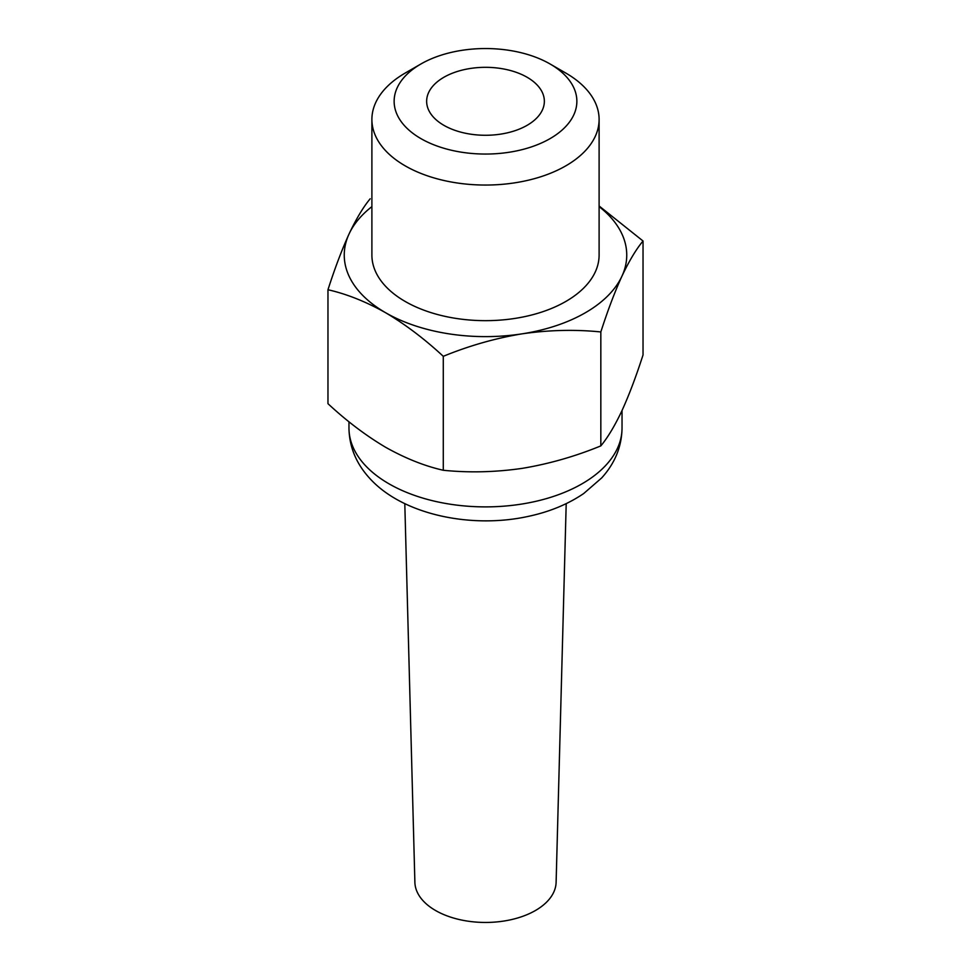 <?xml version="1.0" encoding="UTF-8"?>
<svg xmlns="http://www.w3.org/2000/svg" width="971" height="971" viewBox="0 0 971 971"><rect width="100%" height="100%" fill="white"/><g stroke="black" fill="none" stroke-linecap="round" stroke-linejoin="round"><path stroke-width="1.46" d="M599.107 205.973L643.033 241.002C636.151 249.268 629.111 260.993 621.938 276.177C614.764 291.931 607.725 310.526 600.831 331.948C575.099 329.351 548.846 329.982 522.058 333.842C495.283 338.272 469.029 345.773 443.286 356.321C424.545 338.94 405.332 324.411 385.621 312.735C365.921 301.653 346.696 293.995 327.967 289.734C334.849 268.312 341.889 249.717 349.062 233.962C356.236 218.803 363.275 207.078 370.169 198.788M599.107 206.617A141.244 81.552 180 0 1 621.938 276.177A141.244 81.552 180 0 1 522.058 333.842A141.244 81.552 180 0 1 385.621 312.735A141.244 81.552 180 0 1 349.062 233.962A141.244 81.552 180 0 1 371.893 206.617M527.119 77.267A58.855 33.973 180 0 1 544.355 101.3A58.855 33.973 180 0 1 485.5 135.272A58.855 33.973 180 0 1 426.645 101.3A58.855 33.973 180 0 1 462.973 69.912A58.855 33.973 180 0 1 527.119 77.267M565.838 73.08L550.108 64.001A91.359 52.75 180 0 1 550.108 138.598A91.359 52.75 180 0 1 420.892 138.598A91.359 52.75 180 0 1 420.892 64.001A91.359 52.75 180 0 1 550.108 64.001L565.838 73.08A113.607 65.591 180 0 1 599.107 119.457A113.607 65.591 180 0 1 485.5 185.048A113.607 65.591 180 0 1 371.893 119.457A113.607 65.591 180 0 1 405.162 73.08L420.892 64.001M599.107 119.457L599.107 255.07A113.607 65.591 180 0 1 485.5 320.661A113.607 65.591 180 0 1 371.893 255.07L371.893 119.457M327.967 289.734L327.967 403.681C346.696 421.074 365.921 435.603 385.621 447.279C405.332 458.348 424.558 466.019 443.286 470.267C469.005 472.865 495.271 472.234 522.058 468.386C548.833 463.944 575.087 456.455 600.831 445.895C607.712 437.63 614.752 425.905 621.938 410.721C629.111 394.966 636.139 376.372 643.033 354.949L643.033 241.002M600.831 445.895L600.831 331.948M443.286 470.267L443.286 356.321M566.202 503.646L556.116 882.299A70.628 40.77 180 0 1 485.5 922.45A70.628 40.77 180 0 1 414.884 882.299L404.798 503.646M622.035 428.053A136.535 78.833 180 0 1 485.5 506.886A136.535 78.833 180 0 1 348.965 428.053C349.269 446.721 356.102 463.385 369.466 478.084C402.589 514.946 471.481 528.807 527.981 516.451C549.307 511.935 567.901 504.289 583.741 493.499L601.692 477.914C614.959 463.252 621.743 446.636 622.035 428.053L622.035 410.49M348.965 421.754L348.965 428.053"/></g></svg>
